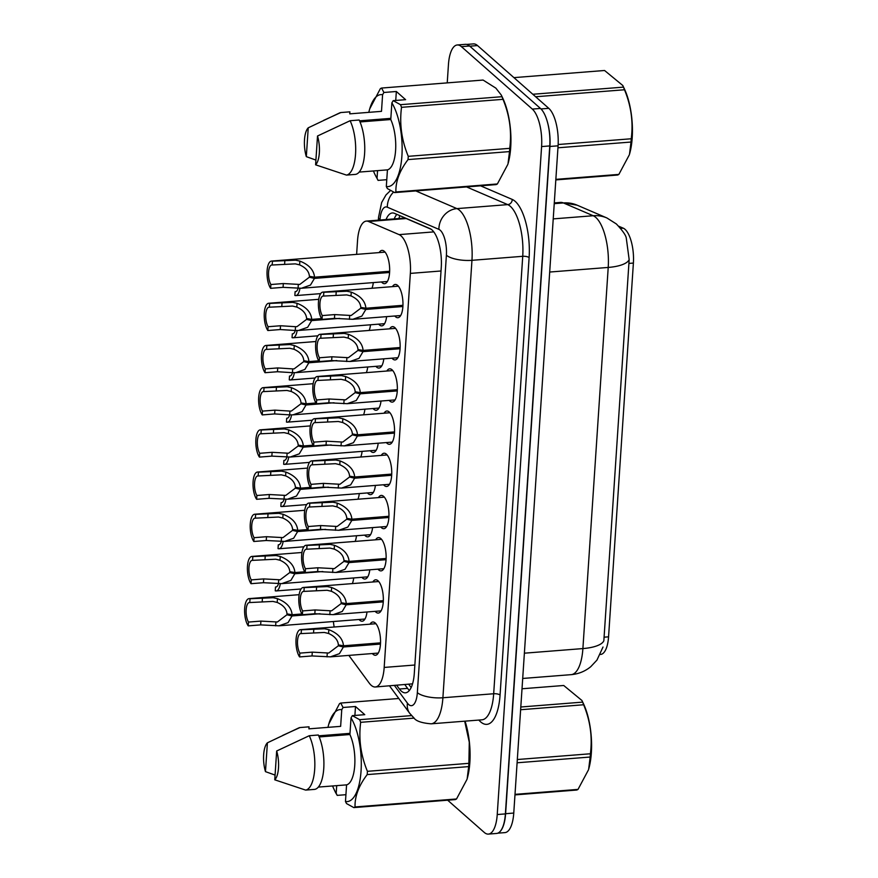 <?xml version="1.0" encoding="UTF-8"?>
<svg xmlns="http://www.w3.org/2000/svg" width="878" height="878" viewBox="0 0 878 878"><rect width="100%" height="100%" fill="white"/><g stroke="black" fill="none" stroke-linecap="round" stroke-linejoin="round"><path stroke-width="1.32" d="M381.008 401.026A16.693 6.278 85.5 0 1 376.179 410.256A16.693 6.278 85.5 0 1 373.83 409.313A16.693 6.278 85.5 0 1 373.073 408.533M383.807 358.828A16.693 6.278 85.5 0 1 378.978 368.069A16.693 6.278 85.5 0 1 376.629 367.114A16.693 6.278 85.5 0 1 375.883 366.335M386.616 316.64A16.693 6.278 85.5 0 1 381.787 325.87A16.693 6.278 85.5 0 1 379.428 324.926A16.693 6.278 85.5 0 1 378.681 324.147M375.4 485.413A16.693 6.278 85.5 0 1 370.571 494.643A16.693 6.278 85.5 0 1 368.222 493.699A16.693 6.278 85.5 0 1 367.476 492.92M372.601 527.601A16.693 6.278 85.5 0 1 367.772 536.842A16.693 6.278 85.5 0 1 365.424 535.887A16.693 6.278 85.5 0 1 364.666 535.119M378.199 443.214A16.693 6.278 85.5 0 1 373.38 452.455A16.693 6.278 85.5 0 1 371.021 451.501A16.693 6.278 85.5 0 1 370.275 450.732M369.792 569.8A16.693 6.278 85.5 0 1 364.963 579.03A16.693 6.278 85.5 0 1 362.614 578.086A16.693 6.278 85.5 0 1 361.868 577.307M366.993 611.988A16.693 6.278 85.5 0 1 362.164 621.229A16.693 6.278 85.5 0 1 359.815 620.274A16.693 6.278 85.5 0 1 359.069 619.506M379.175 252.59A16.693 6.278 85.5 0 1 381.963 250.406A16.693 6.278 85.5 0 1 384.323 251.349A16.693 6.278 85.5 0 1 389.667 269.623A16.693 6.278 85.5 0 1 384.586 283.682A16.693 6.278 85.5 0 1 382.237 282.727A16.693 6.278 85.5 0 1 381.491 281.948M370.044 624.181A16.693 6.278 85.5 0 1 372.843 621.997A16.693 6.278 85.5 0 1 375.191 622.941A16.693 6.278 85.5 0 1 380.547 641.203A16.693 6.278 85.5 0 1 375.466 655.262A16.693 6.278 85.5 0 1 373.106 654.319A16.693 6.278 85.5 0 1 372.36 653.539M372.854 581.993A16.693 6.278 85.5 0 1 375.641 579.798A16.693 6.278 85.5 0 1 377.99 580.753A16.693 6.278 85.5 0 1 383.346 599.015A16.693 6.278 85.5 0 1 378.264 613.074A16.693 6.278 85.5 0 1 375.916 612.131A16.693 6.278 85.5 0 1 375.158 611.351M375.652 539.794A16.693 6.278 85.5 0 1 378.451 537.61A16.693 6.278 85.5 0 1 380.8 538.554A16.693 6.278 85.5 0 1 386.144 556.817A16.693 6.278 85.5 0 1 381.063 570.876A16.693 6.278 85.5 0 1 378.714 569.932A16.693 6.278 85.5 0 1 377.968 569.153M378.462 497.606A16.693 6.278 85.5 0 1 381.25 495.411A16.693 6.278 85.5 0 1 383.598 496.366A16.693 6.278 85.5 0 1 388.954 514.629A16.693 6.278 85.5 0 1 383.873 528.688A16.693 6.278 85.5 0 1 381.513 527.744A16.693 6.278 85.5 0 1 380.767 526.965M381.261 455.408A16.693 6.278 85.5 0 1 384.048 453.224A16.693 6.278 85.5 0 1 386.408 454.167A16.693 6.278 85.5 0 1 391.753 472.43A16.693 6.278 85.5 0 1 386.671 486.489A16.693 6.278 85.5 0 1 384.323 485.545A16.693 6.278 85.5 0 1 383.576 484.766M384.059 413.22A16.693 6.278 85.5 0 1 386.858 411.025A16.693 6.278 85.5 0 1 389.206 411.98A16.693 6.278 85.5 0 1 394.551 430.242A16.693 6.278 85.5 0 1 389.47 444.301A16.693 6.278 85.5 0 1 387.121 443.357A16.693 6.278 85.5 0 1 386.375 442.578M386.869 371.021A16.693 6.278 85.5 0 1 389.656 368.837A16.693 6.278 85.5 0 1 392.005 369.781A16.693 6.278 85.5 0 1 397.361 388.043A16.693 6.278 85.5 0 1 392.279 402.102A16.693 6.278 85.5 0 1 389.92 401.158A16.693 6.278 85.5 0 1 389.173 400.379M389.667 328.833A16.693 6.278 85.5 0 1 392.455 326.638A16.693 6.278 85.5 0 1 394.815 327.582A16.693 6.278 85.5 0 1 400.159 345.855A16.693 6.278 85.5 0 1 395.078 359.914A16.693 6.278 85.5 0 1 392.729 358.959A16.693 6.278 85.5 0 1 391.983 358.191M392.466 286.634A16.693 6.278 85.5 0 1 395.265 284.45A16.693 6.278 85.5 0 1 397.613 285.394A16.693 6.278 85.5 0 1 402.969 303.656A16.693 6.278 85.5 0 1 397.877 317.715A16.693 6.278 85.5 0 1 395.528 316.771A16.693 6.278 85.5 0 1 394.782 315.992M348.84 655.394L369.298 683.194A29.446 11.085 -94.5 0 0 371.207 685.312A29.446 11.085 -94.5 0 0 375.356 686.991A29.446 11.085 -94.5 0 0 384.18 667.434L410.355 273.398A29.446 11.085 -94.5 0 0 399.095 234.624L368.541 221.497A29.446 11.085 -94.5 0 0 366.356 221.102A29.446 11.085 -94.5 0 0 357.533 240.66L356.622 254.368M600.322 654.45L600.618 654.428A26.505 9.976 -94.5 0 0 608.564 636.835L633.389 263.071A26.505 9.976 -94.5 0 0 623.259 228.17L618.727 226.228M375.356 686.991L412.528 683.83M431.175 229.279L406.174 218.534L403.759 218.161L366.356 221.102M333.377 621.525A29.446 11.085 -94.5 0 0 334.167 627.013M370.516 324.794A16.693 6.278 85.5 0 1 369.166 330.446M367.706 366.982A16.693 6.278 85.5 0 1 366.356 372.634M364.908 409.181A16.693 6.278 85.5 0 1 363.558 414.833M362.109 451.369A16.693 6.278 85.5 0 1 360.759 457.021M359.3 493.568A16.693 6.278 85.5 0 1 357.95 499.22M356.501 535.756A16.693 6.278 85.5 0 1 355.151 541.408M353.702 577.954A16.693 6.278 85.5 0 1 352.341 583.607M373.315 282.595A16.693 6.278 85.5 0 1 371.965 288.247M602.999 647.031L596.952 660.102L590.718 666.731C585.022 671.363 578.492 674.008 571.128 674.655A39.269 14.772 -94.5 0 0 582.893 648.579A34.363 11.513 3.8 0 0 603.845 640.775L629.164 259.625L626.255 237.938C625.816 235.205 622.524 230.552 616.378 223.967L606.907 217.963A34.363 31.224 113.3 0 0 593.199 215.736L563.413 202.939A39.269 14.772 -94.5 0 0 560.493 202.412L554.292 202.906M547.093 120.901A29.446 11.085 85.5 0 1 549.924 146.461L505.607 813.697A29.446 11.085 85.5 0 1 499.878 831.74M466.69 44.427L473.374 43.9A29.446 11.085 85.5 0 1 477.533 45.568L548.783 108.334A29.446 11.085 85.5 0 1 558.079 145.825L513.762 813.061A29.446 11.085 85.5 0 1 504.938 832.607L497.804 833.167M396.702 685.301L399.424 689.021A29.446 11.085 -94.5 0 0 401.334 691.14A29.446 11.085 -94.5 0 0 405.482 692.819A29.446 11.085 -94.5 0 0 414.306 673.261L441.261 267.395A29.446 11.085 -94.5 0 0 430.011 228.62L394.485 213.354A29.446 11.085 -94.5 0 0 392.301 212.97A29.446 11.085 -94.5 0 0 386.057 219.555M447.231 82.883L448.449 64.533A29.446 11.085 85.5 0 1 457.262 44.976A29.446 11.085 85.5 0 1 461.422 46.655L532.309 109.081A29.446 11.085 85.5 0 1 541.594 146.571L497.233 814.543A29.446 11.085 85.5 0 1 488.409 834.1A29.446 11.085 85.5 0 1 484.261 832.432L447.67 800.198M457.262 44.976L465.428 44.339A29.446 11.085 85.5 0 1 469.576 46.007L540.464 108.444A29.446 11.085 85.5 0 1 549.76 145.935L505.388 813.906A29.446 11.085 85.5 0 1 496.575 833.452L488.409 834.1M394.222 218.907A29.446 11.085 85.5 0 1 396.845 214.364M409.4 690.415A29.446 11.085 85.5 0 1 407.59 688.374L404.857 684.664M402.892 306.521L365.819 309.44L361.846 316.113L352.791 319.296L334.452 318.385L322.017 319.373A14.728 5.542 -94.5 0 1 318.407 303.064A14.728 5.542 -94.5 0 1 322.874 292.111A14.728 5.542 -94.5 0 1 323.817 292.253L346.964 291.222L351.255 292.144C360.397 295.776 365.281 301.132 365.906 308.233L402.947 305.314M365.906 308.233L360.792 307.377C360.419 302.493 357.159 298.685 351.002 295.93L346.722 294.909L323.565 296.051A10.799 4.061 85.5 0 0 323.181 296.029A10.799 4.061 85.5 0 0 319.921 303.667A10.799 4.061 85.5 0 0 322.27 315.575L334.705 314.587L351.167 315.487L360.726 308.255L364.359 307.969M365.819 309.44L360.726 308.255M323.817 292.253L323.565 296.051M322.27 315.575L322.017 319.373M389.591 272.476L314.445 278.403L310.472 285.076L301.406 288.258L283.078 287.347L270.633 288.324A14.728 5.542 -94.5 0 1 267.033 272.026A14.728 5.542 -94.5 0 1 271.5 261.073A14.728 5.542 -94.5 0 1 272.443 261.205L295.59 260.173L299.87 261.095C309.023 264.728 313.907 270.095 314.522 277.196L389.645 271.28M314.522 277.196L309.407 276.329C309.045 271.456 305.785 267.636 299.617 264.882L295.337 263.872L272.191 265.002A10.799 4.061 85.5 0 0 271.807 264.991A10.799 4.061 85.5 0 0 268.547 272.63A10.799 4.061 85.5 0 0 270.885 284.527L283.331 283.55L299.793 284.45L309.352 277.218L312.974 276.932M314.445 278.403L309.352 277.218M272.443 261.205L272.191 265.002M270.885 284.527L270.633 288.324M298.103 288.291A10.799 4.061 85.5 0 1 295.491 291.672A10.799 4.061 85.5 0 1 295.107 291.65L294.854 295.447A14.728 5.542 -94.5 0 0 295.798 295.59A14.728 5.542 -94.5 0 0 299.936 288.324M295.853 291.595L295.107 291.65M520.808 706.999L582.619 702.126L581.938 700.49L583.508 703.816A46.139 17.362 85.5 0 1 591.355 752.83A46.139 17.362 85.5 0 1 588.655 769.216L590.17 757.034L517.098 762.784M581.938 700.49L563.72 685.488L522.015 688.769M582.619 702.126A53.009 19.942 85.5 0 1 583.64 704.76L520.621 709.731M517.318 759.525L590.389 753.774C592.54 737.158 590.29 720.816 583.64 704.76M590.389 753.774A53.009 19.942 85.5 0 1 590.29 755.409A53.009 19.942 85.5 0 1 590.17 757.034M515.002 794.36L578.02 789.399A53.009 19.942 85.5 0 1 576.78 790.035L514.969 794.897M578.02 789.399L588.469 769.841M349.993 733.36L318.703 735.83M465.055 721.156A46.139 17.362 85.5 0 1 467.162 778.775L468.676 766.604L367.191 774.594C358.773 785.678 354.723 796.467 355.041 806.959A53.009 19.942 85.5 0 1 353.801 807.595L346.503 803.557L345.471 801.504A46.139 17.362 85.5 0 0 361.056 770.972A46.139 17.362 85.5 0 0 351.024 717.886L349.916 734.524A29.446 11.085 85.5 0 1 354.745 765.418A29.446 11.085 85.5 0 1 346.58 784.866L345.471 801.504M327.966 727.357A46.139 17.362 85.5 0 1 328.866 723.867A46.139 17.362 85.5 0 1 341.751 709.709L343.057 707.481L355.491 706.505L364.765 714.67L352.341 715.647L359.64 719.686A53.009 19.942 85.5 0 1 360.671 722.32C358.52 738.936 360.77 755.267 367.41 771.323L468.885 763.333L469.28 742.217L464.681 721.178M468.885 763.333A53.009 19.942 85.5 0 1 468.676 766.604M355.041 806.959L456.527 798.969L466.975 779.412M456.527 798.969A53.009 19.942 85.5 0 1 455.276 799.595L353.801 807.595M352.341 715.647L351.024 717.886M367.41 771.323A53.009 19.942 85.5 0 1 367.191 774.594M276.669 750.997A19.634 7.386 85.5 0 1 274.759 779.818L276.669 750.997L309.254 735.72A31.41 11.82 85.5 0 1 314.686 769.282A31.41 11.82 85.5 0 1 305.643 790.09L314.708 789.377A31.41 11.82 85.5 0 0 323.752 768.568A31.41 11.82 85.5 0 0 318.319 735.007L309.254 735.72M274.759 779.818L305.643 790.09M318.33 787.083L346.58 784.866M349.916 734.524L319.186 736.949M345.921 794.7L337.218 795.38L335.594 792.593M337.218 795.38L336.197 793.339A46.139 17.362 85.5 0 1 334.013 789.267A46.139 17.362 85.5 0 1 332.575 785.964M328.866 723.867L339.501 703.684A53.009 19.942 85.5 0 1 340.752 703.048L343.057 707.481M398.799 698.482L340.752 703.048M359.64 719.686L411.562 715.603M414.131 718.116L360.671 722.32M265.474 771.641A19.634 7.386 85.5 0 1 267.395 742.821L265.474 771.641L275.066 775.076M267.395 742.821L298.729 727.939A31.41 11.82 85.5 0 1 299.969 727.555L309.045 726.83L308.902 728.85L340.642 726.358L341.751 709.709M282.661 735.424L299.969 727.555M336.197 793.339L336.702 785.634M355.491 706.505L354.899 715.449M532.814 94.264L623.468 87.131L622.787 85.495L624.357 88.821A46.139 17.362 85.5 0 1 632.204 137.835A46.139 17.362 85.5 0 1 629.504 154.21L631.019 142.038L557.947 147.789M622.787 85.495L604.569 70.492L513.926 77.626M623.468 87.131A53.009 19.942 85.5 0 1 624.488 89.765L535.646 96.756M558.156 144.519L631.238 138.768C633.389 122.152 631.139 105.821 624.488 89.765M631.238 138.768A53.009 19.942 85.5 0 1 631.139 140.414A53.009 19.942 85.5 0 1 631.019 142.038M555.851 179.364L618.869 174.404A53.009 19.942 85.5 0 1 617.629 175.029L555.818 179.902M618.869 174.404L629.317 154.835M390.842 118.365L359.552 120.824M368.815 112.351A46.139 17.362 85.5 0 1 369.715 108.872A46.139 17.362 85.5 0 1 382.599 94.714L383.905 92.475L396.34 91.499L405.614 99.675L393.19 100.652L400.489 104.691L501.964 96.701L501.283 95.054L502.864 98.38A46.139 17.362 85.5 0 1 508.011 163.78L509.525 151.598L408.04 159.587C399.622 170.683 395.572 181.472 395.89 191.964A53.009 19.942 85.5 0 1 394.65 192.589L387.352 188.55L386.32 186.509A46.139 17.362 85.5 0 0 401.904 155.966A46.139 17.362 85.5 0 0 391.873 102.88L390.765 119.529A29.446 11.085 85.5 0 1 395.594 150.412A29.446 11.085 85.5 0 1 387.428 169.86L386.32 186.509M501.283 95.054L495.85 88.118L483.076 80.052L381.59 88.052L383.905 92.475M501.964 96.701A53.009 19.942 85.5 0 1 502.995 99.335L401.52 107.325C399.369 123.93 401.608 140.271 408.259 156.328A53.009 19.942 85.5 0 1 408.04 159.587M408.259 156.328L509.734 148.338C511.885 131.722 509.635 115.391 502.995 99.335M509.734 148.338A53.009 19.942 85.5 0 1 509.525 151.598M395.89 191.964L497.376 183.963L507.824 164.405M497.376 183.963A53.009 19.942 85.5 0 1 496.125 184.599L394.65 192.589M393.19 100.652L391.873 102.88M400.489 104.691A53.009 19.942 85.5 0 1 401.52 107.325M317.518 136.002A19.634 7.386 85.5 0 1 315.597 164.812L317.518 136.002L350.102 120.725A31.41 11.82 85.5 0 1 355.535 154.276A31.41 11.82 85.5 0 1 346.492 175.095L355.557 174.382A31.41 11.82 85.5 0 0 364.6 153.562A31.41 11.82 85.5 0 0 359.168 120.012L350.102 120.725M315.597 164.812L346.492 175.095M359.179 172.088L387.428 169.86M390.765 119.529L360.035 121.943M386.77 179.694L378.067 180.385L374.862 174.261A46.139 17.362 85.5 0 1 373.424 170.969M378.067 180.385L377.046 178.333A46.139 17.362 85.5 0 1 374.862 174.261M369.715 108.872L380.35 88.678A53.009 19.942 85.5 0 1 381.59 88.052M306.323 156.646A19.634 7.386 85.5 0 1 308.233 127.826L306.323 156.646L315.915 160.081M308.233 127.826L339.577 112.944A31.41 11.82 85.5 0 1 340.818 112.549L349.894 111.835L349.751 113.855L381.491 111.352L382.599 94.714M323.51 120.429L340.818 112.549M377.046 178.333L377.551 170.639M396.34 91.499L395.748 100.443M400.083 348.72L363.02 351.639L359.047 358.312L349.982 361.495L331.654 360.584L319.208 361.56A14.728 5.542 -94.5 0 1 315.608 345.263A14.728 5.542 -94.5 0 1 320.075 334.309A14.728 5.542 -94.5 0 1 321.008 334.441L344.165 333.41L348.445 334.331C357.598 337.964 362.482 343.331 363.097 350.421L400.138 347.512M363.097 350.421L357.983 349.565C357.62 344.692 354.35 340.873 348.193 338.118L343.913 337.108L320.766 338.239A10.799 4.061 85.5 0 0 320.382 338.228A10.799 4.061 85.5 0 0 317.123 345.866A10.799 4.061 85.5 0 0 319.46 357.763L331.895 356.786L348.368 357.686L357.928 350.454L361.549 350.168M363.02 351.639L357.928 350.454M321.008 334.441L320.766 338.239M319.46 357.763L319.208 361.56M397.284 390.908L360.221 393.827L356.248 400.5L347.183 403.682L328.844 402.782L316.409 403.759A14.728 5.542 -94.5 0 1 312.809 387.45A14.728 5.542 -94.5 0 1 317.276 376.497A14.728 5.542 -94.5 0 1 318.209 376.64L341.355 375.608L345.647 376.53C354.789 380.163 359.673 385.519 360.298 392.62L397.339 389.7M360.298 392.62L355.184 391.764C354.811 386.891 351.551 383.071 345.394 380.317L341.114 379.296L317.957 380.437A10.799 4.061 85.5 0 0 317.584 380.415A10.799 4.061 85.5 0 0 314.324 388.054A10.799 4.061 85.5 0 0 316.662 399.962L329.096 398.974L345.559 399.874L355.118 392.642L358.751 392.356M360.221 393.827L355.118 392.642M318.209 376.64L317.957 380.437M316.662 399.962L316.409 403.759M394.485 433.106L357.412 436.026L353.439 442.699L344.385 445.881L326.045 444.97L313.611 445.947A14.728 5.542 -94.5 0 1 310 429.649A14.728 5.542 -94.5 0 1 314.467 418.696A14.728 5.542 -94.5 0 1 315.411 418.828L338.557 417.796L342.848 418.718C351.99 422.351 356.874 427.718 357.5 434.819L394.54 431.899M357.5 434.819L352.374 433.951C352.012 429.079 348.753 425.259 342.596 422.505L338.315 421.495L315.158 422.625A10.799 4.061 85.5 0 0 314.774 422.614A10.799 4.061 85.5 0 0 311.514 430.253A10.799 4.061 85.5 0 0 313.863 442.15L326.298 441.173L342.76 442.073L352.319 434.84L355.952 434.555M357.412 436.026L352.319 434.84M315.411 418.828L315.158 422.625M313.863 442.15L313.611 445.947M391.676 475.294L354.613 478.214L350.64 484.897L341.575 488.069L323.236 487.169L310.801 488.146A14.728 5.542 -94.5 0 1 307.201 471.837A14.728 5.542 -94.5 0 1 311.668 460.884A14.728 5.542 -94.5 0 1 312.601 461.027L335.758 459.995L340.038 460.917C349.192 464.55 354.075 469.917 354.69 477.006L391.731 474.087M354.69 477.006L349.576 476.15C349.214 471.277 345.943 467.458 339.786 464.703L335.506 463.683L312.349 464.824A10.799 4.061 85.5 0 0 311.975 464.802A10.799 4.061 85.5 0 0 308.716 472.441A10.799 4.061 85.5 0 0 311.053 484.349L323.488 483.372L339.962 484.261L349.521 477.028L353.143 476.743M354.613 478.214L349.521 477.028M312.601 461.027L312.349 464.824M311.053 484.349L310.801 488.146M339.643 318.385L311.646 320.591L307.673 327.274L298.608 330.446L295.26 330.479A10.799 4.061 85.5 0 1 292.681 333.859A10.799 4.061 85.5 0 1 292.308 333.849L292.056 337.646A14.728 5.542 -94.5 0 0 292.989 337.778A14.728 5.542 -94.5 0 0 297.137 330.523M293.054 333.794L292.308 333.849M336.834 360.584L308.836 362.79L304.864 369.462L295.809 372.645L292.462 372.667A10.799 4.061 85.5 0 1 289.883 376.058A10.799 4.061 85.5 0 1 289.51 376.047L289.257 379.845A14.728 5.542 -94.5 0 0 290.19 379.976A14.728 5.542 -94.5 0 0 294.328 372.711M290.256 375.982L289.51 376.047M334.035 402.772L306.038 404.977L302.065 411.661L293 414.844L289.663 414.866A10.799 4.061 85.5 0 1 287.084 418.257A10.799 4.061 85.5 0 1 286.7 418.235L286.447 422.033A14.728 5.542 -94.5 0 0 287.391 422.164A14.728 5.542 -94.5 0 0 291.529 414.91M287.446 418.18L286.7 418.235M286.897 457.065A10.799 4.061 85.5 0 1 284.274 460.445A10.799 4.061 85.5 0 1 283.901 460.434L283.649 464.232A14.728 5.542 -94.5 0 0 284.582 464.363A14.728 5.542 -94.5 0 0 288.719 457.098M284.648 460.368L283.901 460.434M311.723 319.383L306.609 318.527C306.235 313.655 302.976 309.835 296.819 307.08L292.539 306.06L269.381 307.201A10.799 4.061 85.5 0 0 269.008 307.179A10.799 4.061 85.5 0 0 265.749 314.818A10.799 4.061 85.5 0 0 268.086 326.726L280.521 325.749L295.513 326.693L295.26 330.479L280.269 329.546L267.834 330.523A14.728 5.542 -94.5 0 1 264.234 314.214A14.728 5.542 -94.5 0 1 268.701 303.261A14.728 5.542 -94.5 0 1 269.634 303.404L292.78 302.372L297.071 303.294C306.213 306.927 311.097 312.294 311.723 319.383L321.535 318.615M311.646 320.591L306.543 319.405L310.175 319.12M295.513 326.693L296.994 326.638L306.543 319.405M269.634 303.404L269.381 307.201M268.086 326.726L267.834 330.523M308.924 361.582L303.799 360.715C303.437 355.842 300.177 352.034 294.02 349.268L289.74 348.259L266.583 349.389A10.799 4.061 85.5 0 0 266.199 349.378A10.799 4.061 85.5 0 0 262.939 357.017A10.799 4.061 85.5 0 0 265.288 368.914L277.722 367.937L292.714 368.892L292.462 372.667L277.47 371.734L265.035 372.711A14.728 5.542 -94.5 0 1 261.424 356.413A14.728 5.542 -94.5 0 1 265.891 345.46A14.728 5.542 -94.5 0 1 266.835 345.592L289.981 344.56L294.273 345.493C303.415 349.115 308.299 354.482 308.924 361.582L318.736 360.803M308.836 362.79L303.744 361.604L307.377 361.319M292.714 368.892L294.185 368.837L303.744 361.604M266.835 345.592L266.583 349.389M265.288 368.914L265.035 372.711M306.115 403.77L301 402.914C300.638 398.041 297.368 394.222 291.211 391.467L286.93 390.447L263.773 391.588A10.799 4.061 85.5 0 0 263.4 391.566A10.799 4.061 85.5 0 0 260.14 399.216A10.799 4.061 85.5 0 0 262.478 411.113L274.913 410.136L289.916 411.08L289.663 414.866L274.66 413.933L262.226 414.91A14.728 5.542 -94.5 0 1 258.626 398.612A14.728 5.542 -94.5 0 1 263.093 387.659A14.728 5.542 -94.5 0 1 264.026 387.791L287.183 386.759L291.463 387.681C300.616 391.314 305.5 396.68 306.115 403.77L315.926 403.002M306.038 404.977L300.945 403.792L304.567 403.507M289.916 411.08L291.386 411.025L300.945 403.792M264.026 387.791L263.773 391.588M262.478 411.113L262.226 414.91M331.236 444.97L303.239 447.176L299.266 453.849L290.201 457.032L271.862 456.121L259.427 457.098A14.728 5.542 -94.5 0 1 255.827 440.8A14.728 5.542 -94.5 0 1 260.294 429.847A14.728 5.542 -94.5 0 1 261.227 429.979L284.373 428.947L288.664 429.88C297.807 433.502 302.69 438.868 303.316 445.969L313.128 445.19M303.316 445.969L298.202 445.102C297.829 440.229 294.569 436.421 288.412 433.655L284.132 432.645L260.975 433.776A10.799 4.061 85.5 0 0 260.601 433.765A10.799 4.061 85.5 0 0 257.342 441.404A10.799 4.061 85.5 0 0 259.679 453.3L272.114 452.324L288.577 453.224L298.136 445.991L301.769 445.706M303.239 447.176L298.136 445.991M261.227 429.979L260.975 433.776M259.679 453.3L259.427 457.098M388.877 517.493L351.815 520.413L347.831 527.085L338.776 530.268L320.437 529.357L308.002 530.334A14.728 5.542 -94.5 0 1 304.392 514.036A14.728 5.542 -94.5 0 1 308.869 503.083A14.728 5.542 -94.5 0 1 309.802 503.215L332.949 502.183L337.24 503.105C346.382 506.738 351.266 512.104 351.891 519.205L388.932 516.286M351.891 519.205L346.777 518.338C346.404 513.465 343.144 509.646 336.987 506.891L332.707 505.882L309.55 507.012A10.799 4.061 85.5 0 0 309.177 507.001A10.799 4.061 85.5 0 0 305.917 514.64A10.799 4.061 85.5 0 0 308.255 526.537L320.689 525.56L337.152 526.46L346.711 519.227L350.344 518.942M351.815 520.413L346.711 519.227M309.802 503.215L309.55 507.012M308.255 526.537L308.002 530.334M386.068 559.681L349.005 562.6L345.032 569.284L335.978 572.467L317.638 571.556L305.204 572.533A14.728 5.542 -94.5 0 1 301.593 556.224A14.728 5.542 -94.5 0 1 306.06 545.271A14.728 5.542 -94.5 0 1 307.004 545.414L330.15 544.382L334.441 545.304C343.583 548.937 348.467 554.303 349.093 561.393L386.133 558.474M349.093 561.393L343.967 560.537C343.605 555.664 340.346 551.845 334.189 549.09L329.898 548.07L306.751 549.211A10.799 4.061 85.5 0 0 306.367 549.189A10.799 4.061 85.5 0 0 303.108 556.828A10.799 4.061 85.5 0 0 305.456 568.735L317.891 567.759L334.353 568.648L343.913 561.415L347.545 561.13M349.005 562.6L343.913 561.415M307.004 545.414L306.751 549.211M305.456 568.735L305.204 572.533M383.269 601.88L346.206 604.799L342.233 611.472L333.168 614.655L314.829 613.744L302.394 614.721A14.728 5.542 -94.5 0 1 298.794 598.423A14.728 5.542 -94.5 0 1 303.261 587.47A14.728 5.542 -94.5 0 1 304.194 587.601L327.34 586.57L331.632 587.503C340.785 591.124 345.669 596.491 346.283 603.592L383.324 600.673M346.283 603.592L341.169 602.725C340.807 597.852 337.536 594.044 331.379 591.278L327.099 590.268L303.942 591.399A10.799 4.061 85.5 0 0 303.569 591.388A10.799 4.061 85.5 0 0 300.309 599.026A10.799 4.061 85.5 0 0 302.647 610.923L315.081 609.947L331.555 610.847L341.114 603.614L344.736 603.329M346.206 604.799L341.114 603.614M304.194 587.601L303.942 591.399M302.647 610.923L302.394 614.721M380.47 644.068L343.408 646.987L339.424 653.671L330.369 656.854L312.03 655.943L299.596 656.92A14.728 5.542 -94.5 0 1 295.985 640.622A14.728 5.542 -94.5 0 1 300.463 629.669A14.728 5.542 -94.5 0 1 301.395 629.8L324.542 628.769L328.833 629.691C337.975 633.323 342.859 638.69 343.485 645.78L380.525 642.861M343.485 645.78L338.37 644.924C337.997 640.051 334.737 636.232 328.581 633.477L324.3 632.456L301.143 633.598A10.799 4.061 85.5 0 0 300.77 633.576A10.799 4.061 85.5 0 0 297.499 641.225A10.799 4.061 85.5 0 0 299.848 653.122L312.283 652.145L328.745 653.034L338.304 645.802L341.937 645.517M343.408 646.987L338.304 645.802M301.395 629.8L301.143 633.598M299.848 653.122L299.596 656.92M328.427 487.158L300.43 489.364L296.457 496.048L287.402 499.231L269.063 498.32L256.628 499.297A14.728 5.542 -94.5 0 1 253.018 482.999A14.728 5.542 -94.5 0 1 257.484 472.046A14.728 5.542 -94.5 0 1 258.428 472.177L281.575 471.146L285.866 472.068C295.008 475.7 299.892 481.067 300.517 488.157L310.329 487.389M300.517 488.157L295.392 487.301C295.03 482.428 291.77 478.609 285.613 475.854L281.333 474.833L258.176 475.975A10.799 4.061 85.5 0 0 257.792 475.953A10.799 4.061 85.5 0 0 254.532 483.602A10.799 4.061 85.5 0 0 256.881 495.499L269.316 494.523L285.778 495.411L295.337 488.179L298.97 487.894M300.43 489.364L295.337 488.179M258.428 472.177L258.176 475.975M256.881 495.499L256.628 499.297M325.628 529.357L297.631 531.563L293.658 538.236L284.593 541.419L266.253 540.508L253.819 541.485A14.728 5.542 -94.5 0 1 250.219 525.187A14.728 5.542 -94.5 0 1 254.686 514.234A14.728 5.542 -94.5 0 1 255.619 514.365L278.776 513.334L283.056 514.267C292.209 517.888 297.093 523.255 297.708 530.356L307.519 529.577M297.708 530.356L292.594 529.489C292.231 524.616 288.961 520.808 282.804 518.053L278.524 517.032L255.366 518.163A10.799 4.061 85.5 0 0 254.993 518.152A10.799 4.061 85.5 0 0 251.734 525.79A10.799 4.061 85.5 0 0 254.071 537.687L266.506 536.71L282.979 537.61L292.539 530.378L296.16 530.092M297.631 531.563L292.539 530.378M255.619 514.365L255.366 518.163M254.071 537.687L253.819 541.485M322.83 571.545L294.832 573.751L290.848 580.435L281.794 583.618L263.455 582.707L251.02 583.683A14.728 5.542 -94.5 0 1 247.409 567.386A14.728 5.542 -94.5 0 1 251.887 556.433A14.728 5.542 -94.5 0 1 252.82 556.564L275.966 555.533L280.258 556.454C289.4 560.087 294.284 565.454 294.909 572.544L304.721 571.776M294.909 572.544L289.795 571.688C289.422 566.815 286.162 562.996 280.005 560.241L275.725 559.22L252.568 560.362A10.799 4.061 85.5 0 0 252.195 560.34A10.799 4.061 85.5 0 0 248.935 567.989A10.799 4.061 85.5 0 0 251.273 579.886L263.707 578.909L280.17 579.798L289.729 572.577L293.362 572.291M294.832 573.751L289.729 572.577M252.82 556.564L252.568 560.362M251.273 579.886L251.02 583.683M320.02 613.744L292.023 615.95L288.05 622.623L278.995 625.805L260.656 624.895L248.222 625.871A14.728 5.542 -94.5 0 1 244.611 609.573A14.728 5.542 -94.5 0 1 249.078 598.62A14.728 5.542 -94.5 0 1 250.021 598.752L273.168 597.72L277.459 598.653C286.601 602.286 291.485 607.642 292.111 614.743L301.922 613.963M292.111 614.743L286.985 613.876C286.623 609.003 283.364 605.194 277.207 602.44L272.915 601.419L249.769 602.549A10.799 4.061 85.5 0 0 249.385 602.538A10.799 4.061 85.5 0 0 246.125 610.177A10.799 4.061 85.5 0 0 248.474 622.074L260.909 621.097L277.371 621.997L286.93 614.765L290.563 614.479M292.023 615.95L286.93 614.765M250.021 598.752L249.769 602.549M248.474 622.074L248.222 625.871M284.088 499.253A10.799 4.061 85.5 0 1 281.476 502.644A10.799 4.061 85.5 0 1 281.103 502.622L280.85 506.419A14.728 5.542 -94.5 0 0 281.783 506.551A14.728 5.542 -94.5 0 0 285.921 499.297M281.849 502.567L281.103 502.622M281.289 541.452A10.799 4.061 85.5 0 1 278.677 544.832A10.799 4.061 85.5 0 1 278.293 544.821L278.041 548.618A14.728 5.542 -94.5 0 0 278.984 548.75A14.728 5.542 -94.5 0 0 283.122 541.485M279.039 544.755L278.293 544.821M278.491 583.64A10.799 4.061 85.5 0 1 275.868 587.031A10.799 4.061 85.5 0 1 275.494 587.009L275.242 590.806A14.728 5.542 -94.5 0 0 276.175 590.938A14.728 5.542 -94.5 0 0 280.312 583.683M276.241 586.954L275.494 587.009M633.389 263.071L628.867 263.422M623.259 228.17L620.614 228.379M608.564 636.835L604.042 637.187M399.885 215.67A29.446 26.768 113.3 0 0 398.897 218.545M414.855 665.019L384.18 667.434M406.174 218.534L368.541 221.497M433.776 231.891L399.095 234.624M441.03 270.984L410.355 273.398M629.164 259.625A34.363 11.513 -176.2 0 1 608.213 267.439A39.269 14.772 -94.5 0 0 595.811 217.448A39.269 14.772 -94.5 0 0 593.199 215.736L553.228 218.885M560.493 202.412L577.12 205.167A34.363 31.224 113.3 0 0 563.413 202.939L554.237 203.652M524.385 653.188L582.893 648.579L608.213 267.439L549.694 272.037M558.079 145.825L549.924 146.461M548.783 108.334L541.002 108.938M513.762 813.061L505.607 813.697M477.533 45.568L469.774 46.183M394.42 685.488L407.425 703.146A19.634 7.386 -94.5 0 0 408.698 704.562A19.634 7.386 -94.5 0 0 417.346 692.643L446.397 255.202A19.634 7.386 -94.5 0 0 440.196 230.212A19.634 7.386 -94.5 0 0 438.89 229.356L387.33 207.197A19.634 7.386 -94.5 0 0 379.987 219.972L379.987 220.027M415.788 190.921L456.944 208.613A39.269 14.772 85.5 0 1 459.556 210.325A39.269 14.772 85.5 0 1 471.958 260.316L442.896 697.758A39.269 14.772 85.5 0 1 431.131 723.823L481.912 719.828A39.269 14.772 -94.5 0 0 493.677 693.752L522.728 256.31A39.269 14.772 -94.5 0 0 510.337 206.33A39.269 14.772 -94.5 0 0 507.725 204.618L466.558 186.926M480.573 185.829L512.236 199.427A44.174 16.616 85.5 0 1 529.116 257.594L500.065 695.036A4.906 1.646 3.8 0 0 493.677 693.752L442.896 697.758A19.634 6.574 -176.2 0 1 417.346 692.643M512.236 199.427A4.906 4.456 -66.7 0 1 507.725 204.618L456.944 208.613A19.634 17.845 113.3 0 0 438.89 229.356M500.065 695.036A44.174 16.616 85.5 0 1 480.606 721.848A44.174 16.616 85.5 0 1 478.85 720.07M497.233 814.543L505.388 813.906M541.594 146.571L549.76 145.935M532.309 109.081L540.464 108.444M461.422 46.655L469.576 46.007M446.397 255.202A19.634 6.574 -176.2 0 0 471.958 260.316L522.728 256.31A4.906 1.646 3.8 0 1 529.116 257.594M393.585 192.052A19.634 17.845 113.3 0 0 387.33 207.197M379.987 219.972A19.634 6.574 -176.2 0 1 378.539 217.239L378.341 220.158M407.425 703.146A19.634 15.563 143.6 0 0 409.741 713.353L389.514 685.872M407.59 688.374L399.424 689.021M334.705 314.587L334.452 318.385M349.696 315.542L349.444 319.329M351.255 292.144L351.002 295.93M336.252 291.266L336 295.063M283.331 283.55L283.078 287.347M298.322 284.494L298.07 288.28M299.87 261.095L299.617 264.882M284.878 260.228L284.626 264.026M331.895 356.786L331.654 360.584M346.898 357.73L346.645 361.516M348.445 334.331L348.193 338.118M333.453 333.464L333.201 337.262M329.096 398.974L328.844 402.782M344.088 399.929L343.836 403.715M345.647 376.53L345.394 380.317M330.644 375.652L330.391 379.45M326.298 441.173L326.045 444.97M341.29 442.117L341.037 445.903M342.848 418.718L342.596 422.505M327.845 417.851L327.593 421.649M323.488 483.372L323.236 487.169M338.491 484.316L338.239 488.102M340.038 460.917L339.786 464.703M325.047 460.039L324.794 463.836M280.521 325.749L280.269 329.546M297.071 303.294L296.819 307.08M282.068 302.416L281.816 306.213M277.722 367.937L277.47 371.734M294.273 345.493L294.02 349.268M279.27 344.615L279.017 348.412M274.913 410.136L274.66 413.933M291.463 387.681L291.211 391.467M276.471 386.803L276.219 390.6M272.114 452.324L271.862 456.121M287.106 453.278L286.854 457.054M288.664 429.88L288.412 433.655M273.662 429.002L273.409 432.799M320.689 525.56L320.437 529.357M335.681 526.504L335.429 530.29M337.24 503.105L336.987 506.891M322.237 502.238L321.985 506.035M317.891 567.759L317.638 571.556M332.883 568.703L332.63 572.489M334.441 545.304L334.189 549.09M319.438 544.426L319.186 548.223M315.081 609.947L314.829 613.744M330.084 610.901L329.832 614.677M331.632 587.503L331.379 591.278M316.64 586.625L316.387 590.422M312.283 652.145L312.03 655.943M327.274 653.089L327.022 656.876M328.833 629.691L328.581 633.477M313.83 628.813L313.578 632.61M269.316 494.523L269.063 498.32M284.307 495.466L284.055 499.253M285.866 472.068L285.613 475.854M270.863 471.19L270.611 474.998M266.506 536.71L266.253 540.508M281.509 537.665L281.256 541.452M283.056 514.267L282.804 518.053M268.064 513.389L267.812 517.186M263.707 578.909L263.455 582.707M278.699 579.853L278.447 583.64M280.258 556.454L280.005 560.241M265.255 555.587L265.002 559.385M260.909 621.097L260.656 624.895M275.901 622.052L275.648 625.838M277.459 598.653L277.207 602.44M262.456 597.775L262.204 601.573M408.808 684.357L411.156 687.551M577.12 205.167L606.907 217.963M571.128 674.655L522.706 678.464M409.741 713.353L413.856 717.864C415.942 721.057 421.703 723.044 431.131 723.823M390.578 190.46L385.98 194.949L381.656 202.511L378.539 217.239M322.874 292.111L398.36 286.173M352.791 319.296L400.675 315.531M271.5 261.073L385.069 252.129M301.406 288.258L387.374 281.487M295.798 295.59L320.689 293.625M334.013 789.267L335.583 792.593M320.075 334.309L395.561 328.361M349.982 361.495L397.866 357.719M317.276 376.497L392.751 370.56M347.183 403.682L395.067 399.918M314.467 418.696L389.953 412.748M344.385 445.881L392.268 442.106M311.668 460.884L387.154 454.947M341.575 488.069L389.459 484.305M292.989 337.778L317.88 335.824M290.19 379.976L315.081 378.012M287.391 422.164L312.283 420.211M284.582 464.363L309.473 462.399M268.701 303.261L318.747 299.321M298.608 330.446L384.575 323.686M265.891 345.46L315.948 341.52M295.809 372.645L381.776 365.874M263.093 387.659L313.139 383.708M293 414.844L378.967 408.072M260.294 429.847L310.34 425.907M290.201 457.032L376.168 450.26M308.869 503.083L384.344 497.135M338.776 530.268L386.66 526.493M306.06 545.271L381.546 539.333M335.978 572.467L383.862 568.692M303.261 587.47L378.747 581.521M333.168 614.655L381.052 610.879M300.463 629.669L375.938 623.72M330.369 656.854L378.253 653.078M257.484 472.046L307.541 468.095M287.402 499.231L373.369 492.459M254.686 514.234L304.732 510.294M284.593 541.419L370.56 534.647M251.887 556.433L301.933 552.492M281.794 583.618L367.761 576.846M249.078 598.62L299.135 594.68M278.995 625.805L364.952 619.034M281.783 506.551L306.674 504.598M278.984 548.75L303.865 546.785M276.175 590.938L301.066 588.984"/></g></svg>
